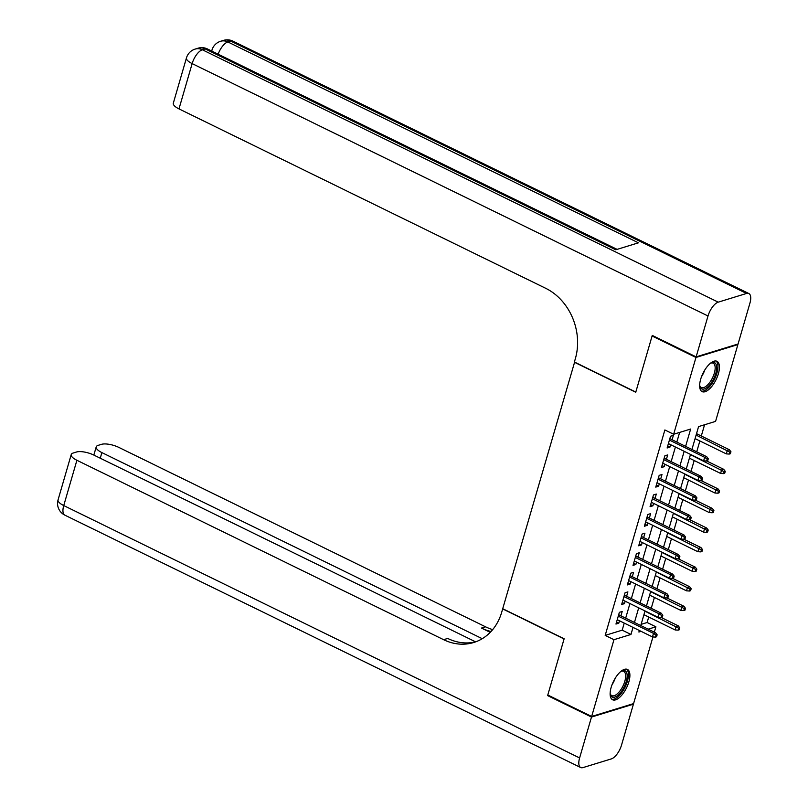 <?xml version="1.0" encoding="UTF-8"?>
<svg xmlns="http://www.w3.org/2000/svg" width="808" height="808" viewBox="0 0 808 808"><rect width="100%" height="100%" fill="white"/><g stroke="black" fill="none" stroke-linecap="round" stroke-linejoin="round"><path stroke-width="1.21" d="M611.171 687.315A16.887 7.272 -63.9 0 1 627.432 669.438A16.887 7.272 -63.9 0 1 628.846 681.891A16.887 7.272 -63.9 0 1 612.585 699.768A16.887 7.272 -63.9 0 1 611.171 687.315M700.698 379.174A16.887 7.272 -63.9 0 1 716.949 361.297A16.887 7.272 -63.9 0 1 718.373 373.74A16.887 7.272 -63.9 0 1 702.112 391.627A16.887 7.272 -63.9 0 1 700.698 379.174M737.209 344.259L737.886 344.592L715.575 421.382L698.577 426.594L691.931 449.46M641.118 624.352L647.117 622.514L648.713 617.029M651.238 608.323L654.399 597.465M656.924 588.759L660.075 577.902M662.611 569.196L665.762 558.338M668.297 549.622L671.448 538.774M673.973 530.058L677.134 519.211M679.659 510.494L682.81 499.637M685.346 490.931L688.497 480.073M691.032 471.367L694.183 460.51M696.718 451.803L699.869 440.946M701.304 436.007L704.566 424.756M647.117 622.514L655.894 626.806L654.329 632.179M652.945 636.946L633.583 703.596L591.658 716.474L613.969 639.683L630.967 634.462L633.018 627.392M620.938 615.837L622.21 611.454L619.372 612.323L615.969 624.059L618.797 623.19L619.494 620.786M626.614 596.274L627.897 591.89L625.059 592.759L621.645 604.495L624.483 603.626L625.18 601.213M632.3 576.71L633.573 572.327L630.745 573.195L627.331 584.931L630.169 584.063L630.866 581.649M637.987 557.146L639.259 552.763L636.431 553.631L633.018 565.368L635.846 564.499L636.553 562.085M643.673 537.583L644.946 533.199L642.107 534.068L638.704 545.804L641.532 544.935L642.239 542.521M649.359 518.019L650.632 513.635L647.794 514.504L644.39 526.24L647.218 525.372L647.915 522.958M655.035 498.455L656.308 494.062L653.48 494.94L650.066 506.677L652.904 505.808L653.601 503.394M660.722 478.881L661.994 474.498L659.166 475.367L655.753 487.113L658.591 486.244L659.288 483.83M666.408 459.318L667.681 454.934L664.853 455.803L661.439 467.549L664.267 466.671L664.974 464.267M685.608 446.37L690.648 429.038L673.65 434.25L664.873 429.957L605.192 635.391L622.19 630.169L624.241 623.099M625.675 618.16L629.927 603.536M631.361 598.597L635.613 583.972M637.047 579.033L641.3 564.408M642.734 559.469L646.976 544.845M648.41 539.906L652.662 525.281M654.096 520.332L658.348 505.717M659.783 500.768L664.035 486.153M665.469 481.204L669.711 466.59M671.155 461.641L675.397 447.026M676.831 442.077L679.639 432.411M672.094 439.754L673.367 435.371L670.529 436.239L667.125 447.986L669.953 447.107L670.65 444.703M591.658 716.474L547.794 695.011L564.135 638.764L502.717 608.717L574.619 362.115M574.337 362.206L635.755 392.244L652.096 335.997L652.935 335.744M652.096 335.997L695.961 357.459L737.886 344.592M605.192 635.391L613.969 639.683M673.65 434.25L695.961 357.459M634.452 622.453L638.704 607.828M640.138 602.889L644.38 588.264M645.824 583.325L650.066 568.701M651.5 563.762L655.753 549.137M657.187 544.198L661.439 529.573M662.873 524.624L667.115 510.01M668.559 505.061L672.801 490.446M674.236 485.497L678.488 470.882M679.922 465.933L684.174 451.319M639.34 630.492L638.896 632.028L641.097 631.351M648.188 629.169L655.894 626.806M690.497 454.409L686.245 469.034M684.81 473.973L680.568 488.598M679.124 493.536L674.882 508.161M673.448 513.1L669.196 527.725M667.761 532.664L663.509 547.289M662.075 552.228L657.833 566.852M656.389 571.791L652.147 586.416M650.713 591.365L646.461 605.98M645.026 610.929L640.774 625.543M622.19 630.169L630.967 634.462M667.701 446.006L669.953 447.107M662.015 465.57L664.267 466.671M656.328 485.133L658.591 486.244M650.642 504.697L652.904 505.808M644.956 524.261L647.218 525.372M639.28 543.824L641.532 544.935M633.593 563.398L635.846 564.499M627.907 582.962L630.169 584.063M622.221 602.526L624.483 603.626M616.544 622.089L618.797 623.19M707.162 459.075L706.596 461.025L707.727 460.681L708.293 458.722L707.162 459.075L704.657 457.308L703.627 460.833L668.398 443.592M669.418 440.077L704.657 457.308L706.697 456.682L669.832 438.653M708.293 458.722L706.697 456.682M703.627 460.833L706.596 461.025M729.25 454.066L730.381 453.722L730.957 451.763L729.826 452.116L729.25 454.066L726.291 453.874L727.311 450.349L729.351 449.723L696.526 433.664M729.826 452.116L696.112 435.088M726.291 453.874L695.082 438.613M729.351 449.723L730.957 451.763M710.363 363.297A14.615 6.292 -63.9 0 1 711.07 362.923A14.615 6.292 -63.9 0 1 716.666 367.135A14.615 6.292 -63.9 0 1 709.333 385.285A14.615 6.292 -63.9 0 1 699.789 385.982A14.615 6.292 -63.9 0 1 699.657 385.194M699.678 385.355A13.534 5.828 116.1 0 0 701.304 387.497A13.534 5.828 116.1 0 0 710.262 381.719A13.534 5.828 116.1 0 0 715.161 367.347A13.534 5.828 116.1 0 0 713.191 363.186A13.534 5.828 116.1 0 0 710.505 363.216M701.283 391.042A16.776 7.232 116.1 0 0 712.222 383.164A16.776 7.232 116.1 0 0 717.938 365.852A16.776 7.232 116.1 0 0 715.989 360.994M620.847 671.438A14.615 6.292 -63.9 0 1 621.544 671.064A14.615 6.292 -63.9 0 1 627.149 675.276A14.615 6.292 -63.9 0 1 619.807 693.426A14.615 6.292 -63.9 0 1 610.262 694.123A14.615 6.292 -63.9 0 1 610.131 693.335M610.151 693.496A13.534 5.828 116.1 0 0 611.777 695.638A13.534 5.828 116.1 0 0 620.746 689.87A13.534 5.828 116.1 0 0 625.634 675.488A13.534 5.828 116.1 0 0 623.675 671.337A13.534 5.828 116.1 0 0 620.978 671.357M611.757 699.183A16.776 7.232 116.1 0 0 622.695 691.305A16.776 7.232 116.1 0 0 628.412 674.003A16.776 7.232 116.1 0 0 626.463 669.135M696.132 356.873L738.058 344.006L749.935 303.111A12.989 5.595 116.1 0 0 748.844 293.536A12.989 5.595 116.1 0 0 746.541 293.456L718.221 302.162A12.989 5.595 116.1 0 0 708.01 315.989L696.132 356.873L652.268 335.411L635.805 392.052L574.397 362.004L575.357 358.681A54.116 45.278 -107.1 0 0 545.703 288.305L178.982 108.888A12.989 4.383 -163.8 0 1 173.316 103.182L186.466 57.893A12.989 4.383 16.2 0 0 192.142 63.6L178.982 108.888M708.01 315.989L192.142 63.6A12.989 5.595 -63.9 0 1 202.353 49.773L205.181 48.904L615.777 249.783L638.431 242.824L227.846 41.945L230.684 41.077A12.989 5.595 -63.9 0 1 232.977 41.147L748.844 293.536M591.486 717.06L547.622 695.597L564.075 638.956L502.667 608.909L501.697 612.242A54.116 45.278 72.9 0 1 473.71 642.511A54.116 45.278 72.9 0 1 443.622 639.694L76.901 460.277L63.741 505.566L579.609 757.944L591.486 717.06L633.411 704.182L632.735 703.859M547.622 695.597L548.46 695.335M482.245 638.694L101.889 452.601A12.989 4.383 16.2 0 1 96.213 446.895A12.989 4.383 16.2 0 1 98.152 445.359L101.495 444.339A12.989 4.383 16.2 0 1 118.827 447.4L485.547 626.816A54.116 45.278 72.9 0 0 492.688 629.604M491.042 631.492A54.116 45.278 72.9 0 1 481.467 628.068L490.224 632.351M579.609 757.944A12.989 5.595 116.1 0 0 580.7 767.529A12.989 5.595 116.1 0 0 582.992 767.6L611.323 758.904A12.989 5.595 116.1 0 0 621.534 745.077L633.411 704.182M475.619 641.855L93.839 455.076A12.989 4.383 16.2 0 0 76.518 452.005L73.175 453.036A12.989 4.383 16.2 0 0 71.225 454.561A12.989 4.383 16.2 0 0 76.901 460.277M475.74 641.825A54.116 45.278 72.9 0 1 447.703 638.441L443.622 639.694M701.475 478.639L700.91 480.588L702.041 480.245L702.606 478.286L701.475 478.639L698.971 476.871L697.95 480.396L662.712 463.156M663.732 459.641L698.971 476.871L701.011 476.245L664.146 458.217M702.606 478.286L701.011 476.245M697.95 480.396L700.91 480.588M695.789 498.203L695.223 500.152L696.355 499.809L696.92 497.849L695.789 498.203L693.284 496.445L692.264 499.96L657.025 482.729M658.055 479.205L693.284 496.445L695.324 495.819L658.459 477.781M696.92 497.849L695.324 495.819M692.264 499.96L695.223 500.152M690.103 517.766L689.537 519.726L690.668 519.372L691.244 517.413L690.103 517.766L687.598 516.009L686.578 519.524L651.349 502.293M652.369 498.768L687.598 516.009L689.638 515.383L652.783 497.344M691.244 517.413L689.638 515.383M686.578 519.524L689.537 519.726M684.427 537.33L683.851 539.29L684.992 538.936L685.558 536.987L684.427 537.33L681.922 535.573L680.891 539.087L645.663 521.857M646.683 518.332L681.922 535.573L683.952 534.947L647.097 516.908M685.558 536.987L683.952 534.947M680.891 539.087L683.851 539.29M723.564 473.629L724.705 473.286L725.271 471.327L724.14 471.68L723.564 473.629L720.605 473.438L721.635 469.923L723.665 469.296L706.707 460.994M724.14 471.68L690.426 454.651M720.605 473.438L689.406 458.176M723.665 469.296L725.271 471.327M717.888 493.203L719.019 492.85L719.585 490.89L718.453 491.244L717.888 493.203L714.918 493.001L715.949 489.486L717.989 488.86L701.021 480.558M718.453 491.244L684.74 474.215M714.918 493.001L683.72 477.74M717.989 488.86L719.585 490.89M712.202 512.767L713.333 512.413L713.898 510.454L712.767 510.808L712.202 512.767L709.242 512.565L710.262 509.05L712.303 508.424L695.335 500.122M712.767 510.808L679.053 493.779M709.242 512.565L678.033 497.304M712.303 508.424L713.898 510.454M706.515 532.331L707.646 531.977L708.222 530.028L707.081 530.371L706.515 532.331L703.556 532.129L704.576 528.614L706.616 527.988L689.658 519.685M707.081 530.371L673.377 513.343M703.556 532.129L672.347 516.867M706.616 527.988L708.222 530.028M678.74 556.894L678.175 558.853L679.306 558.5L679.871 556.55L678.74 556.894L676.235 555.136L675.205 558.661L639.976 541.421M640.996 537.896L676.235 555.136L678.276 554.51L641.411 536.472M679.871 556.55L678.276 554.51M675.205 558.661L678.175 558.853M700.829 551.894L701.97 551.541L702.536 549.591L701.405 549.935L700.829 551.894L697.87 551.702L698.89 548.178L700.93 547.551L683.972 539.249M701.405 549.935L667.691 532.906M697.87 551.702L666.671 536.431M700.93 547.551L702.536 549.591M673.054 576.457L672.488 578.417L673.62 578.063L674.185 576.114L673.054 576.457L670.549 574.7L669.529 578.225L634.29 560.984M635.31 557.459L670.549 574.7L672.589 574.074L635.724 556.035M674.185 576.114L672.589 574.074M669.529 578.225L672.488 578.417M695.153 571.458L696.284 571.105L696.85 569.155L695.718 569.499L695.153 571.458L692.183 571.266L693.214 567.741L695.254 567.115L678.286 558.813M695.718 569.499L662.005 552.47M692.183 571.266L660.984 555.995M695.254 567.115L696.85 569.155M667.368 596.021L666.802 597.981L667.933 597.627L668.509 595.678L667.368 596.021L664.863 594.264L663.843 597.789L628.604 580.548M629.634 577.023L664.863 594.264L666.903 593.638L630.048 575.609M668.509 595.678L666.903 593.638M663.843 597.789L666.802 597.981M689.466 591.022L690.598 590.678L691.163 588.719L690.032 589.062L689.466 591.022L686.507 590.83L687.527 587.305L689.567 586.679L672.599 578.376M690.032 589.062L656.318 572.044M686.507 590.83L655.298 575.559M689.567 586.679L691.163 588.719M661.691 615.585L661.116 617.544L662.257 617.201L662.823 615.241L661.691 615.585L659.177 613.827L658.156 617.352L622.928 600.112M623.948 596.587L659.177 613.827L661.217 613.201L624.362 595.173M662.823 615.241L661.217 613.201M658.156 617.352L661.116 617.544M683.78 610.585L684.911 610.242L685.477 608.283L684.346 608.626L683.78 610.585L680.821 610.394L681.841 606.869L683.881 606.242L666.913 597.94M684.346 608.626L650.642 591.607M680.821 610.394L649.612 595.122M683.881 606.242L685.477 608.283M656.005 635.149L655.44 637.108L656.571 636.765L657.136 634.805L656.005 635.149L653.5 633.391L652.47 636.916L617.241 619.675M618.261 616.15L653.5 633.391L655.54 632.765L618.675 614.736M657.136 634.805L655.54 632.765M652.47 636.916L655.44 637.108M678.094 630.149L679.225 629.806L679.801 627.846L678.67 628.19L678.094 630.149L675.135 629.957L676.155 626.432L678.195 625.806L661.237 617.514M678.67 628.19L644.956 611.171M675.135 629.957L643.936 614.686M678.195 625.806L679.801 627.846M704.758 370.054A13.534 5.828 -63.9 0 1 701.546 376.619M615.231 678.205A13.534 5.828 -63.9 0 1 612.02 684.76M746.541 293.456L230.684 41.077A12.989 10.868 -107.1 0 0 223.452 40.4L220.624 41.269A12.989 10.868 72.9 0 1 227.846 41.945A12.989 5.595 -63.9 0 0 218.15 54.197M617.09 249.379L207.484 48.975A12.989 5.595 -63.9 0 0 205.181 48.904A12.989 10.868 -107.1 0 0 197.96 48.227L195.132 49.096A12.989 10.868 72.9 0 1 202.353 49.773L718.221 302.162M220.624 41.269A12.989 12.989 0 0 0 211.969 50.066A12.989 4.383 16.2 0 0 212.049 51.207M481.467 628.068L485.547 626.816M101.889 452.601L100.253 458.207M63.741 505.566A12.989 4.383 -163.8 0 1 58.065 499.859A12.989 12.989 0 0 0 64.832 515.14A12.989 5.595 -63.9 0 1 63.741 505.566M207.484 48.975A12.989 12.989 0 0 0 197.96 48.227M195.132 49.096A12.989 12.989 0 0 0 186.466 57.893M211.969 50.066L211.686 51.035M232.977 41.147A12.989 12.989 0 0 0 223.452 40.4M96.213 446.895L93.839 455.066M71.225 454.561L58.065 499.859M64.832 515.14L580.7 767.529"/></g></svg>
